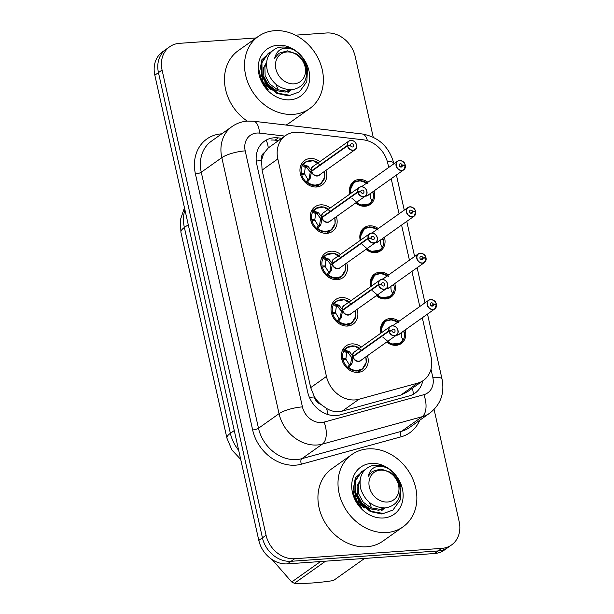 <?xml version="1.0" encoding="UTF-8"?>
<svg xmlns="http://www.w3.org/2000/svg" width="614" height="614" viewBox="0 0 614 614"><rect width="100%" height="100%" fill="white"/><g stroke="black" fill="none" stroke-linecap="round" stroke-linejoin="round"><path stroke-width="0.92" d="M380.972 333.087A14.176 11.766 -125.3 0 1 384.963 320.354A14.176 11.766 -125.3 0 1 390.166 318.528A14.176 11.766 -125.3 0 1 398.977 321.276M405.133 329.941A14.176 11.766 -125.3 0 1 401.356 343.479A14.176 11.766 -125.3 0 1 396.153 345.306A14.176 11.766 -125.3 0 1 386.69 342.059M370.61 286.73A14.176 11.766 -125.3 0 1 374.601 274.005A14.176 11.766 -125.3 0 1 379.805 272.179A14.176 11.766 -125.3 0 1 388.616 274.918M394.771 283.591A14.176 11.766 -125.3 0 1 390.995 297.122A14.176 11.766 -125.3 0 1 385.792 298.949A14.176 11.766 -125.3 0 1 376.328 295.71M360.249 240.381A14.176 11.766 -125.3 0 1 364.24 227.656A14.176 11.766 -125.3 0 1 369.444 225.829A14.176 11.766 -125.3 0 1 378.262 228.569M384.41 237.242A14.176 11.766 -125.3 0 1 380.634 250.773A14.176 11.766 -125.3 0 1 375.43 252.6A14.176 11.766 -125.3 0 1 365.967 249.353M349.888 194.032A14.176 11.766 -125.3 0 1 353.879 181.299A14.176 11.766 -125.3 0 1 359.083 179.472A14.176 11.766 -125.3 0 1 367.901 182.22M374.049 190.885A14.176 11.766 -125.3 0 1 370.28 204.424A14.176 11.766 -125.3 0 1 365.069 206.25A14.176 11.766 -125.3 0 1 355.606 203.004M367.441 355.713A15.074 12.51 -125.3 0 1 363.534 370.449A15.074 12.51 -125.3 0 1 357.993 372.391A15.074 12.51 -125.3 0 1 342.865 362.344A15.074 12.51 -125.3 0 1 346.089 345.859A15.074 12.51 -125.3 0 1 351.63 343.909A15.074 12.51 -125.3 0 1 361.293 347.04M357.079 309.364A15.074 12.51 -125.3 0 1 353.173 324.1A15.074 12.51 -125.3 0 1 347.639 326.042A15.074 12.51 -125.3 0 1 332.504 315.995A15.074 12.51 -125.3 0 1 335.728 299.502A15.074 12.51 -125.3 0 1 341.269 297.56A15.074 12.51 -125.3 0 1 350.932 300.691M346.718 263.007A15.074 12.51 -125.3 0 1 342.812 277.751A15.074 12.51 -125.3 0 1 337.278 279.692A15.074 12.51 -125.3 0 1 322.143 269.646A15.074 12.51 -125.3 0 1 325.366 253.152A15.074 12.51 -125.3 0 1 330.908 251.21A15.074 12.51 -125.3 0 1 340.57 254.342M336.357 216.658A15.074 12.51 -125.3 0 1 332.45 231.394A15.074 12.51 -125.3 0 1 326.917 233.335A15.074 12.51 -125.3 0 1 311.782 223.289A15.074 12.51 -125.3 0 1 315.005 206.803A15.074 12.51 -125.3 0 1 320.546 204.853A15.074 12.51 -125.3 0 1 330.209 207.985M325.996 170.308A15.074 12.51 -125.3 0 1 322.089 185.044A15.074 12.51 -125.3 0 1 316.555 186.986A15.074 12.51 -125.3 0 1 301.42 176.939A15.074 12.51 -125.3 0 1 304.651 160.446A15.074 12.51 -125.3 0 1 310.185 158.504A15.074 12.51 -125.3 0 1 319.848 161.635M388.7 167.461L387.749 163.201A26.571 22.058 54.7 0 0 363.227 139.815L299.287 132.325A26.571 22.058 54.7 0 0 295.204 132.225A26.571 22.058 54.7 0 0 285.441 135.648A26.571 22.058 54.7 0 0 277.827 158.942L326.448 376.451A26.571 22.058 54.7 0 0 358.952 399.269L417.62 383.159A26.571 22.058 54.7 0 0 423.476 380.396A26.571 22.058 54.7 0 0 431.089 357.102L422.302 317.768M320.777 404.319A26.571 22.058 -125.3 0 1 314.276 396.498L314.376 396.943A8.857 7.353 54.7 0 0 320.777 404.319L326.533 408.425C331.69 411.557 336.925 412.454 342.228 411.134L400.896 395.025L406.959 392.108L423.476 380.396M285.441 135.648L268.303 147.897L264.488 152.495A8.857 7.353 54.7 0 0 261.533 160.53A26.571 6.685 167.4 0 0 256.261 161.083M261.533 160.53L261.625 160.968A26.571 22.058 -125.3 0 1 264.488 152.495M261.625 160.968L262.086 170.109L310.699 387.618L314.276 396.498M419.784 306.516L411.94 271.411M409.423 260.167L401.579 225.062M399.062 213.81L391.218 178.712M434.098 409.461L459.172 521.654A26.571 22.058 -125.3 0 1 451.559 544.948A26.571 22.058 -125.3 0 1 441.796 548.371L294.659 558.725L291.036 561.296A26.571 22.058 -125.3 0 1 262.431 537.81L158.45 72.621A26.571 22.058 -125.3 0 1 166.072 49.327A26.571 22.058 -125.3 0 0 158.45 72.621L262.431 537.81A26.571 22.058 -125.3 0 0 291.036 561.296L438.166 550.95L291.036 561.296L287.406 563.867A26.571 22.058 -125.3 0 1 258.809 540.381L154.828 75.192A26.571 22.058 -125.3 0 1 162.441 51.898L169.694 46.756A26.571 22.058 -125.3 0 1 179.457 43.333L256.184 37.938M451.559 544.948L447.928 547.519A26.571 22.058 -125.3 0 1 438.166 550.95A26.571 22.058 -125.3 0 0 447.928 547.519L444.306 550.098A26.571 22.058 -125.3 0 1 434.543 553.521L287.406 563.867M281.726 138.288L278.272 137.881A26.571 22.058 54.7 0 0 274.189 137.782A26.571 22.058 54.7 0 0 264.427 141.205A26.571 22.058 54.7 0 0 256.813 164.498L307.683 392.062A26.571 22.058 54.7 0 0 340.187 414.887L409.124 395.953A26.571 22.058 54.7 0 0 414.98 393.19A26.571 22.058 54.7 0 0 422.762 380.903M295.449 35.175L326.594 32.979A26.571 22.058 -125.3 0 1 355.191 56.465L373.243 137.221M294.659 558.725A26.571 22.058 -125.3 0 1 266.062 535.239L162.081 70.05A26.571 22.058 -125.3 0 1 169.694 46.756M270.966 140.069A26.571 22.058 -125.3 0 1 275.041 140.169L278.503 140.575M320.853 165.266L313.201 160.699L305.442 162.104L302.541 165.273L303.477 164.636L308.067 166.402L311.513 170.876L310.108 171.866L311.191 171.613M350.901 140.345A5.311 4.413 -125.3 0 1 356.197 143.914A5.311 4.413 -125.3 0 1 355.053 149.701A5.311 4.413 -125.3 0 1 353.096 150.384A5.311 4.413 -125.3 0 1 347.432 145.909L311.613 171.314L310.039 178.973L307.384 182.097L306.279 181.997L313.647 185.512L320.708 183.824L324.599 177.446M347.432 145.909L347.662 145.833A5.135 4.267 54.7 0 0 353.142 150.161A5.135 4.267 54.7 0 0 356.504 144.996A5.135 4.267 54.7 0 0 350.97 140.452A5.135 4.267 54.7 0 0 347.57 145.411L347.332 145.472A5.311 4.413 -125.3 0 1 348.898 141.028L313.117 166.409A5.311 4.413 54.7 0 0 311.551 170.853L311.513 170.876M311.613 171.314L310.208 172.311L309.164 178.835A1.773 1.474 -125.3 0 1 308.949 179.741L307.614 181.859M347.57 145.411L350.51 145.341A1.773 1.474 -125.3 0 1 353.457 144.812A1.773 1.474 -125.3 0 1 352.428 146.984A1.773 1.474 -125.3 0 1 350.54 145.487L347.662 145.833M311.643 171.291A5.311 4.413 54.7 0 0 317.315 175.765A5.311 4.413 54.7 0 0 319.265 175.082L355.053 149.701C356.427 149.279 356.841 147.414 356.312 144.106C355.567 143.07 355.813 141.189 350.878 140.337L348.898 141.028A5.311 4.413 -125.3 0 1 350.855 140.345M347.332 145.472L311.551 170.853L312.288 170.83M300.691 175.036L301.604 174.384L304.659 174.023L307.89 179.434L310.623 177.799M310.108 171.866L306.616 167.445L305.235 167.53L304.475 173.225L303.055 174.215M307.414 161.068A13.285 11.029 54.7 0 0 305.281 162.196A13.285 11.029 54.7 0 0 301.359 173.294L304.452 173.225M301.359 173.294L300.399 173.977M301.604 174.384A13.285 11.029 54.7 0 0 315.773 185.582A13.285 11.029 54.7 0 0 320.654 183.87A13.285 11.029 54.7 0 0 321.721 182.987M307.092 165.811L306.01 166.578A1.773 1.474 -125.3 0 1 306.616 167.43L308.067 166.402M405.248 164.913L405.156 164.897A5.135 4.267 54.7 0 0 399.676 160.569A5.135 4.267 54.7 0 0 396.322 165.734A5.135 4.267 54.7 0 0 401.848 170.278A5.135 4.267 54.7 0 0 405.248 165.32L405.324 165.373A5.311 4.413 -125.3 0 1 403.759 169.817A5.311 4.413 -125.3 0 1 401.802 170.5A5.311 4.413 -125.3 0 1 396.467 166.954A5.311 4.413 -125.3 0 1 397.611 161.144L399.584 160.454C405.209 161.62 404.342 163.485 405.248 164.913L404.664 165.335M405.248 165.32L402.308 165.389A1.773 1.474 -125.3 0 1 399.361 165.918A1.773 1.474 -125.3 0 1 400.389 163.746A1.773 1.474 -125.3 0 1 402.277 165.243L405.156 164.897M402.277 165.243L400.09 166.793M361.823 186.526A5.311 4.413 54.7 0 0 361.623 186.679L397.611 161.144A5.311 4.413 -125.3 0 1 399.56 160.461M365.622 195.889A5.311 4.413 54.7 0 0 366.021 195.881A5.311 4.413 54.7 0 0 367.97 195.198L403.759 169.817L405.347 165.35M402.308 165.389L400.221 166.87M371.432 200.348L372.099 200.908L370.526 198.261L370.004 193.755M351.799 198.13L360.111 205.13L369.498 203.871L371.938 201.231M371.777 201.108L371.777 201.108A12.955 10.745 -125.3 0 1 356.389 202.451M367.832 183.724L360.748 180.639L354.04 182.274L349.85 190.624M370.227 196.142L370.257 193.571M372.721 191.829L371.432 192.926M371.992 201.123A13.285 11.029 54.7 0 0 373.281 192.888L371.163 192.934M355.506 181.437A13.285 11.029 54.7 0 0 353.986 182.312A13.285 11.029 54.7 0 0 350.157 193.84M355.836 202.843A13.285 11.029 54.7 0 0 364.478 205.698A13.285 11.029 54.7 0 0 369.359 203.986A13.285 11.029 54.7 0 0 371.386 202.021M331.215 211.615L323.563 207.048L315.803 208.453L312.902 211.623L313.838 210.986L318.428 212.751L321.874 217.226L320.47 218.223L321.552 217.962M357.793 192.259L358.023 192.182A5.135 4.267 54.7 0 0 363.503 196.511A5.135 4.267 54.7 0 0 366.857 191.345A5.135 4.267 54.7 0 0 361.331 186.809A5.135 4.267 54.7 0 0 357.931 191.76L357.693 191.821A5.311 4.413 -125.3 0 1 359.259 187.385A5.311 4.413 -125.3 0 1 361.216 186.694A5.311 4.413 -125.3 0 1 366.55 190.24A5.311 4.413 -125.3 0 1 365.407 196.05A5.311 4.413 -125.3 0 1 363.457 196.733A5.311 4.413 -125.3 0 1 357.793 192.259L321.974 217.663L320.976 224.156L317.737 228.446L316.64 228.347L324.008 231.869L331.069 230.173L334.96 223.795M322.005 217.64A5.311 4.413 54.7 0 0 327.676 222.114A5.311 4.413 54.7 0 0 329.626 221.431L365.407 196.05C366.788 195.628 367.203 193.763 366.673 190.455C365.929 189.419 366.174 187.539 361.239 186.687L359.259 187.385L323.478 212.759A5.311 4.413 54.7 0 0 321.913 217.202L321.874 217.226M321.974 217.663L320.569 218.661L319.526 225.184A1.773 1.474 -125.3 0 1 319.311 226.09L317.975 228.208M357.931 191.76L360.871 191.691A1.773 1.474 -125.3 0 1 363.818 191.169A1.773 1.474 -125.3 0 1 362.79 193.333A1.773 1.474 -125.3 0 1 360.902 191.837L358.023 192.182M357.693 191.821L321.913 217.202L322.649 217.187M311.052 221.385L311.966 220.741L315.02 220.372L318.252 225.791L320.976 224.156M320.47 218.223L316.977 213.795L315.596 213.879L314.836 219.574L313.416 220.564M317.776 207.425A13.285 11.029 54.7 0 0 315.642 208.545A13.285 11.029 54.7 0 0 311.72 219.643L314.813 219.574M311.72 219.643L310.761 220.326M311.966 220.741A13.285 11.029 54.7 0 0 326.134 231.931A13.285 11.029 54.7 0 0 331.015 230.219A13.285 11.029 54.7 0 0 332.082 229.337M317.453 212.16L316.363 212.928A1.773 1.474 -125.3 0 1 316.977 213.779L318.428 212.751M341.576 257.964L333.924 253.405L326.157 254.81L323.263 257.972L324.2 257.343L328.789 259.1L332.235 263.575L330.831 264.573L331.913 264.312M368.154 238.608L368.385 238.539A5.135 4.267 54.7 0 0 373.865 242.868A5.135 4.267 54.7 0 0 377.219 237.702A5.135 4.267 54.7 0 0 371.693 233.159A5.135 4.267 54.7 0 0 368.293 238.109L368.055 238.171A5.311 4.413 -125.3 0 1 369.62 233.734A5.311 4.413 -125.3 0 1 371.577 233.051A5.311 4.413 -125.3 0 1 376.912 236.59A5.311 4.413 -125.3 0 1 375.768 242.407A5.311 4.413 -125.3 0 1 373.819 243.09A5.311 4.413 -125.3 0 1 368.154 238.608L332.335 264.012L331.337 270.505L328.099 274.796L327.001 274.696L334.369 278.219L341.43 276.53L345.314 270.145M332.274 263.552L333.011 263.536M332.335 264.012L330.931 265.01L329.887 271.534A1.773 1.474 -125.3 0 1 329.672 272.447L328.337 274.558M368.293 238.109L371.232 238.048A1.773 1.474 -125.3 0 1 374.179 237.518A1.773 1.474 -125.3 0 1 373.151 239.683A1.773 1.474 -125.3 0 1 371.263 238.194L368.385 238.539M332.366 263.989A5.311 4.413 54.7 0 0 338.038 268.471A5.311 4.413 54.7 0 0 339.987 267.781L375.768 242.407C377.149 241.985 377.564 240.12 377.034 236.804C376.29 235.768 376.536 233.896 371.6 233.036L369.62 233.734L333.839 259.116A5.311 4.413 54.7 0 0 332.266 263.552L368.055 238.171M321.414 267.735L322.327 267.09L325.374 266.729L328.613 272.14L331.337 270.505M330.831 264.573L327.339 260.152L325.957 260.236L325.197 265.923L323.778 266.913M328.137 253.774A13.285 11.029 54.7 0 0 326.003 254.894A13.285 11.029 54.7 0 0 322.081 265.992L325.174 265.923M322.081 265.992L321.122 266.676M322.327 267.09A13.285 11.029 54.7 0 0 336.495 278.288A13.285 11.029 54.7 0 0 341.376 276.576A13.285 11.029 54.7 0 0 342.443 275.686M327.815 258.509L326.725 259.285A1.773 1.474 -125.3 0 1 327.339 260.136L328.789 259.1M351.937 304.321L344.285 299.755L336.518 301.159L333.625 304.329L334.561 303.692L339.151 305.457L342.597 309.932L341.192 310.922L342.274 310.669M378.516 284.965L378.746 284.888A5.135 4.267 54.7 0 0 384.226 289.217A5.135 4.267 54.7 0 0 387.58 284.052A5.135 4.267 54.7 0 0 382.054 279.508A5.135 4.267 54.7 0 0 378.654 284.466L378.416 284.528A5.311 4.413 -125.3 0 1 379.982 280.084A5.311 4.413 -125.3 0 1 381.939 279.401A5.311 4.413 -125.3 0 1 387.273 282.939A5.311 4.413 -125.3 0 1 386.129 288.757A5.311 4.413 -125.3 0 1 384.18 289.44A5.311 4.413 -125.3 0 1 378.516 284.965L342.696 310.369L341.115 318.029L338.46 321.153L337.362 321.053L344.73 324.568L351.791 322.88L355.675 316.502M342.635 309.909A5.311 4.413 -125.4 0 1 342.635 309.901L343.372 309.886M342.696 310.369L341.292 311.367L340.248 317.891A1.773 1.474 -125.3 0 1 340.033 318.796L338.69 320.915M378.654 284.466L381.593 284.397A1.773 1.474 -125.3 0 1 384.541 283.868A1.773 1.474 -125.3 0 1 383.512 286.04A1.773 1.474 -125.3 0 1 381.624 284.543L378.746 284.888M342.727 310.346A5.311 4.413 54.7 0 0 348.399 314.821A5.311 4.413 54.7 0 0 350.348 314.138L386.129 288.757C387.511 288.334 387.925 286.469 387.396 283.161C386.651 282.125 386.897 280.245 381.962 279.393L379.982 280.084L344.201 305.465A5.311 4.413 54.7 0 0 342.627 309.901L378.416 284.528M331.775 314.092L332.688 313.439L335.735 313.079L338.974 318.489L341.699 316.855M341.192 310.922L337.7 306.501L336.311 306.586L335.559 312.28L334.139 313.27M338.498 300.123A13.285 11.029 54.7 0 0 336.365 301.251A13.285 11.029 54.7 0 0 332.443 312.349L335.536 312.28M332.443 312.349L331.483 313.033M332.688 313.439A13.285 11.029 54.7 0 0 346.856 324.637A13.285 11.029 54.7 0 0 351.738 322.926A13.285 11.029 54.7 0 0 352.804 322.043M338.176 304.866L337.086 305.634A1.773 1.474 -125.3 0 1 337.7 306.486L339.151 305.457M362.298 350.671L354.646 346.104L346.879 347.509L343.986 350.678L344.922 350.041L349.512 351.807L352.958 356.281L351.553 357.279L352.636 357.018M388.877 331.314L389.107 331.238A5.135 4.267 54.7 0 0 394.587 335.566A5.135 4.267 54.7 0 0 397.941 330.401A5.135 4.267 54.7 0 0 392.415 325.865A5.135 4.267 54.7 0 0 389.007 330.816L388.777 330.877A5.311 4.413 -125.3 0 1 390.343 326.441A5.311 4.413 -125.3 0 1 392.292 325.75A5.311 4.413 -125.3 0 1 397.634 329.296A5.311 4.413 -125.3 0 1 396.49 335.106A5.311 4.413 -125.3 0 1 394.541 335.789A5.311 4.413 -125.3 0 1 388.877 331.314L353.058 356.719L352.06 363.212L348.821 367.502L347.724 367.402L355.092 370.925L362.153 369.229L366.036 362.851M352.996 356.258L353.733 356.243M353.058 356.719L351.653 357.716L350.609 364.24A1.773 1.474 -125.3 0 1 350.394 365.146L349.051 367.264M389.007 330.816L391.955 330.746A1.773 1.474 -125.3 0 1 394.902 330.225A1.773 1.474 -125.3 0 1 393.873 332.389A1.773 1.474 -125.3 0 1 391.985 330.892L389.107 331.238M353.088 356.696A5.311 4.413 54.7 0 0 358.753 361.17A5.311 4.413 54.7 0 0 360.71 360.487L396.49 335.106C397.864 334.684 398.286 332.819 397.757 329.511C397.012 328.475 397.258 326.594 392.323 325.742L390.343 326.441L354.562 351.814A5.311 4.413 54.7 0 0 352.989 356.258L388.777 330.877M342.136 360.441L343.049 359.796L346.096 359.428L349.335 364.839L350.602 364.232M351.553 357.279L348.061 352.85L346.672 352.935L345.92 358.63L344.5 359.62M348.852 346.48A13.285 11.029 54.7 0 0 346.726 347.601A13.285 11.029 54.7 0 0 342.804 358.699L345.897 358.63M342.804 358.699L341.844 359.382M343.049 359.796A13.285 11.029 54.7 0 0 357.218 370.986A13.285 11.029 54.7 0 0 362.099 369.275A13.285 11.029 54.7 0 0 363.166 368.392M349.512 351.807L348.061 352.85M415.609 211.262L415.517 211.254A5.135 4.267 54.7 0 0 410.037 206.918A5.135 4.267 54.7 0 0 406.683 212.083A5.135 4.267 54.7 0 0 412.209 216.627A5.135 4.267 54.7 0 0 415.609 211.677L415.686 211.73A5.311 4.413 -125.3 0 1 414.12 216.166A5.311 4.413 -125.3 0 1 412.163 216.849A5.311 4.413 -125.3 0 1 406.829 213.311A5.311 4.413 -125.3 0 1 407.972 207.494L409.945 206.803C415.571 207.969 414.703 209.842 415.609 211.262L415.026 211.684M415.609 211.677L412.669 211.738A1.773 1.474 -125.3 0 1 409.722 212.267A1.773 1.474 -125.3 0 1 410.751 210.103A1.773 1.474 -125.3 0 1 412.639 211.592L415.517 211.254M412.639 211.592L410.451 213.142M409.922 206.811A5.311 4.413 -125.3 0 0 407.972 207.494L372.184 232.875A5.311 4.413 54.7 0 0 371.984 233.028L372.184 232.883M375.983 242.238A5.311 4.413 54.7 0 0 376.382 242.231A5.311 4.413 54.7 0 0 378.331 241.548L414.12 216.166L415.709 211.7M412.669 211.738L410.582 213.227M381.793 246.698L382.461 247.258L380.887 244.61L380.365 240.105M362.16 244.479L370.472 251.479L379.859 250.22M382.138 247.457L382.138 247.457A12.955 10.745 -125.3 0 1 366.75 248.8M378.193 230.073L371.109 226.988L364.401 228.631L360.211 236.973M380.588 242.499L380.619 239.928M383.082 238.178L381.793 239.283M382.353 247.473A13.285 11.029 54.7 0 0 383.643 239.237L381.524 239.283M365.867 227.786A13.285 11.029 54.7 0 0 364.348 228.661A13.285 11.029 54.7 0 0 360.518 240.189M366.197 249.192A13.285 11.029 54.7 0 0 374.839 252.047A13.285 11.029 54.7 0 0 379.721 250.335A13.285 11.029 54.7 0 0 381.739 248.378M425.97 257.611L425.878 257.604A5.135 4.267 54.7 0 0 420.398 253.275A5.135 4.267 54.7 0 0 417.036 258.44A5.135 4.267 54.7 0 0 422.57 262.976A5.135 4.267 54.7 0 0 425.97 258.026L426.047 258.08A5.311 4.413 -125.3 0 1 424.481 262.516A5.311 4.413 -125.3 0 1 422.524 263.206A5.311 4.413 -125.3 0 1 417.19 259.661A5.311 4.413 -125.3 0 1 418.326 253.851L420.306 253.152C425.932 254.319 425.065 256.192 425.97 257.611L425.387 258.041M425.97 258.026L423.031 258.095A1.773 1.474 -125.3 0 1 420.083 258.617A1.773 1.474 -125.3 0 1 421.112 256.452A1.773 1.474 -125.3 0 1 423 257.949L425.878 257.604M423 257.949L420.813 259.499M382.545 279.232A5.311 4.413 54.7 0 0 382.345 279.378L418.326 253.851A5.311 4.413 -125.3 0 1 420.283 253.16M386.344 288.595A5.311 4.413 54.7 0 0 386.743 288.588A5.311 4.413 54.7 0 0 388.693 287.897L424.481 262.516L426.07 258.049M423.031 258.095L420.943 259.576M392.154 293.047L392.822 293.607L391.248 290.959L390.727 286.462M372.521 290.829L380.833 297.828L390.22 296.57L392.661 293.929M392.499 293.807L392.499 293.807A12.955 10.745 -125.3 0 1 377.111 295.15M388.555 276.423L381.471 273.337L374.763 274.98L370.572 283.33M390.949 288.849L390.98 286.277M393.444 284.535L392.154 285.633M392.714 293.83A13.285 11.029 54.7 0 0 394.004 285.587L391.885 285.64M376.228 274.143A13.285 11.029 54.7 0 0 374.709 275.011A13.285 11.029 54.7 0 0 370.879 286.546M376.559 295.541A13.285 11.029 54.7 0 0 385.201 298.404A13.285 11.029 54.7 0 0 390.082 296.685A13.285 11.029 54.7 0 0 392.1 294.728M436.331 303.968L436.239 303.953A5.135 4.267 54.7 0 0 430.759 299.624A5.135 4.267 54.7 0 0 427.398 304.79A5.135 4.267 54.7 0 0 432.931 309.333A5.135 4.267 54.7 0 0 436.331 304.375L436.408 304.429A5.311 4.413 -125.3 0 1 434.842 308.873A5.311 4.413 -125.3 0 1 432.885 309.556A5.311 4.413 -125.3 0 1 427.551 306.01A5.311 4.413 -125.3 0 1 428.687 300.2L430.667 299.509C436.293 300.676 435.426 302.541 436.331 303.968L435.748 304.39M436.331 304.375L433.392 304.444A1.773 1.474 -125.3 0 1 430.445 304.974A1.773 1.474 -125.3 0 1 431.473 302.802A1.773 1.474 -125.3 0 1 433.361 304.298L436.239 303.953M433.361 304.298L431.174 305.849M392.906 325.581A5.311 4.413 54.7 0 0 392.707 325.735L428.687 300.2A5.311 4.413 -125.3 0 1 430.644 299.517M396.705 334.945A5.311 4.413 54.7 0 0 397.104 334.937A5.311 4.413 54.7 0 0 399.054 334.254L434.842 308.873L436.424 304.406M433.392 304.444L431.304 305.925M402.515 339.404L403.183 339.964L401.61 337.316L401.088 332.811M382.883 337.186L391.187 344.185L400.581 342.927L403.022 340.286M402.861 340.164L402.861 340.164A12.955 10.745 -125.3 0 1 387.472 341.507M398.916 322.78L391.832 319.694L385.124 321.329L380.933 329.68M401.31 335.198L401.341 332.627M403.797 330.885L402.515 331.982M403.076 340.179A13.285 11.029 54.7 0 0 404.365 331.944L402.247 331.99M386.59 320.493A13.285 11.029 54.7 0 0 385.07 321.368A13.285 11.029 54.7 0 0 381.24 332.895M386.92 341.898A13.285 11.029 54.7 0 0 395.562 344.753A13.285 11.029 54.7 0 0 400.443 343.042A13.285 11.029 54.7 0 0 402.462 341.077M293.308 114.365A44.292 36.763 -125.3 0 1 248.854 84.847A44.292 36.763 -125.3 0 1 258.333 36.41A44.292 36.763 -125.3 0 1 274.611 30.7A44.292 36.763 -125.3 0 1 319.065 60.218A44.292 36.763 -125.3 0 1 309.579 108.663A44.292 36.763 -125.3 0 1 293.308 114.365M247.25 121.112A44.292 36.763 -125.3 0 1 238.27 50.64L258.333 36.41M277.858 45.252A28.881 23.969 -125.3 0 1 308.949 70.779A28.881 23.969 -125.3 0 1 290.054 99.813A28.881 23.969 -125.3 0 1 258.97 74.294A28.881 23.969 -125.3 0 1 277.858 45.252M270.406 52.044L261.879 59.696L259.607 72.007C260.459 78.83 263.375 84.801 268.349 89.928L262.953 81.647L261.027 72.859M270.904 89.813A20.024 16.624 -125.3 0 1 264.903 82.652M309.579 108.663L289.516 122.892A44.292 36.763 -125.3 0 1 286.001 125.041M386.782 532.538A44.292 36.763 -125.3 0 1 342.328 503.019A44.292 36.763 -125.3 0 1 351.807 454.575A44.292 36.763 -125.3 0 1 368.078 448.872A44.292 36.763 -125.3 0 1 412.539 478.39A44.292 36.763 -125.3 0 1 403.053 526.827A44.292 36.763 -125.3 0 1 386.782 532.538M403.053 526.827L382.982 541.064A44.292 36.763 -125.3 0 1 366.712 546.775A44.292 36.763 -125.3 0 1 322.258 517.257A44.292 36.763 -125.3 0 1 331.737 468.812L351.807 454.575M371.332 463.424A28.881 23.969 -125.3 0 1 402.416 488.944A28.881 23.969 -125.3 0 1 383.527 517.986A28.881 23.969 -125.3 0 1 352.444 492.459A28.881 23.969 -125.3 0 1 371.332 463.424M363.879 470.217L355.352 477.861L353.081 490.179C353.933 496.995 356.841 502.966 361.823 508.093L356.427 499.819L354.501 491.031M364.371 507.985A20.024 16.624 -125.3 0 1 358.369 500.824M271.557 51.538L268.287 53.311L261.925 62.774L262.101 74.355L268.003 85.546L278.18 93.251L290.008 95.323L299.478 91.862L306.793 81.723L307.476 69.535C305.603 60.748 300.99 54.147 293.638 49.734L293.362 49.58C283.323 46.196 277.083 49.089 274.658 58.261L278.879 53.257L287.344 50.832L296.554 53.925C301.459 57.171 304.682 61.73 306.232 67.609C308.005 80.35 303.155 87.741 291.688 89.782C279.961 89.429 271.895 83.297 267.481 71.37C264.918 60.095 268.072 52.313 276.945 48.03C282.24 46.296 287.713 46.81 293.362 49.58M268.287 53.311L261.449 62.666L261.457 74.808L267.136 85.745L276.937 93.428L288.473 95.838L299.478 91.87M275.855 84.187A24.752 20.538 -125.3 0 1 277.919 89.859M305.089 66.88A16.877 14.007 -125.3 0 1 294.052 83.842A16.877 14.007 -125.3 0 1 275.886 68.929A16.877 14.007 -125.3 0 1 286.922 51.967A16.877 14.007 -125.3 0 1 305.089 66.88M288.603 92.115L291.151 89.813M266.507 63.119L264.887 66.918L265.125 75.576L269.684 83.934L277.459 89.667L286.485 91.164L291.473 89.797M287.951 92.553L290.599 89.828M266.583 62.26L263.613 67.824L263.843 76.489L268.402 84.847L276.177 90.58L285.203 92.069L291.888 89.767M278.702 53.387L274.658 58.261M325.581 561.181L294.398 583.3C305.48 583.768 318.482 582.855 333.402 580.56L364.586 558.441M294.398 583.3A47.831 39.703 -125.3 0 1 291.711 581.988L320.546 561.534M272.171 559.607L291.711 581.988M365.031 469.71L361.761 471.475L355.399 480.946L355.575 492.528L361.477 503.718L371.647 511.416L383.481 513.496L392.952 510.034L400.267 499.896L400.95 487.708C399.069 478.92 394.457 472.319 387.104 467.899L386.835 467.753C376.796 464.368 370.557 467.254 368.124 476.426L372.353 471.429L380.818 469.004L390.028 472.097C394.932 475.343 398.156 479.902 399.706 485.781C401.479 498.514 396.629 505.905 385.162 507.955C373.435 507.601 365.368 501.461 360.948 489.542C358.392 478.26 361.546 470.477 370.419 466.195C375.714 464.468 381.187 464.982 386.835 467.753M361.761 471.475L354.923 480.839L354.93 492.981L360.61 503.91L370.411 511.6L381.939 514.002L392.952 510.034M369.329 502.352A24.752 20.538 -125.3 0 1 371.393 508.031M398.555 485.045A16.877 14.007 -125.3 0 1 387.518 502.014A16.877 14.007 -125.3 0 1 369.359 487.102A16.877 14.007 -125.3 0 1 380.396 470.132A16.877 14.007 -125.3 0 1 398.555 485.045M382.077 510.288L384.625 507.985M359.981 481.284L358.361 485.083L358.599 493.748L363.158 502.106L370.933 507.839L379.959 509.328L384.947 507.97M381.424 510.725L384.072 508.001M360.057 480.432L357.079 485.996L357.317 494.654L361.876 503.012L369.651 508.745L378.677 510.242L385.354 507.939M372.168 471.56L368.124 476.426M327.93 414.542A26.571 14.191 -105.4 0 0 326.533 408.425M268.303 147.897A26.571 11.866 -83.3 0 0 266.207 140.092M413.383 394.196A26.571 14.191 -105.4 0 0 412.431 388.232M314.376 396.943A26.571 6.685 167.4 0 0 309.433 397.45M262.086 170.109L277.827 158.942M400.896 395.025L417.62 383.159M342.228 411.134L358.952 399.269M310.699 387.618L326.448 376.451M240.696 459.356L231.923 450.016L226.942 438.196A30.999 7.798 -12.6 0 1 230.373 433.315A35.428 29.411 54.7 0 0 238.677 450.338M184.921 209.85A35.428 29.411 54.7 0 0 184.369 227.495A30.999 7.798 167.4 0 0 180.93 232.368L180.409 219.766L184.446 207.693M188.252 224.739L184.369 227.495L230.373 433.315L234.256 430.56M258.809 540.381L266.062 535.239M154.828 75.192L162.081 70.05M434.543 553.521L441.796 548.371M284.835 136.085L259.507 133.115A17.714 14.705 54.7 0 0 256.79 133.054A17.714 14.705 54.7 0 0 245.201 150.86L302.433 406.882A17.714 14.705 54.7 0 0 321.498 422.539A17.714 14.705 54.7 0 0 324.1 422.102L423.837 394.702A17.714 14.705 54.7 0 0 432.816 377.334L431.005 369.206M423.837 394.702A17.714 9.456 -105.4 0 1 422.125 416.714L322.388 444.106A35.428 29.411 -125.3 0 1 317.177 444.989A35.428 29.411 -125.3 0 1 279.048 413.675L221.815 157.652A35.428 29.411 -125.3 0 1 231.969 126.599L211.423 141.174A35.428 29.411 54.7 0 0 201.262 172.235L258.494 428.257A35.428 29.411 54.7 0 0 296.623 459.564A35.428 29.411 54.7 0 0 301.835 458.681L401.571 431.289A35.428 29.411 54.7 0 0 409.377 427.605L429.93 413.03A35.428 29.411 -125.3 0 1 422.125 416.714L401.571 431.289A4.428 2.364 74.6 0 0 401.142 436.792L301.405 464.184A39.864 33.087 -125.3 0 1 252.646 429.954L195.421 173.931A4.428 1.113 167.4 0 0 201.262 172.235L221.815 157.652A17.714 4.451 -12.6 0 1 245.201 150.86M301.405 464.184A4.428 2.364 74.6 0 1 301.835 458.681L322.388 444.106A17.714 9.456 -105.4 0 0 324.1 422.102M195.421 173.931A39.864 33.087 -125.3 0 1 221.485 133.852A39.864 33.087 -125.3 0 1 221.769 133.837M419.73 420.268A39.864 33.087 -125.3 0 1 401.142 436.792M302.433 406.882A17.714 4.451 -12.6 0 0 279.048 413.675L258.494 428.257A4.428 1.113 167.4 0 1 252.646 429.954M432.816 377.334A17.714 4.451 -12.6 0 1 442.049 379.183L427.498 314.076M387.273 161.336A17.714 4.451 -12.6 0 1 393.789 163.293C389.184 146.8 378.661 137.022 362.214 133.975L253.505 121.234A17.714 7.913 -83.3 0 1 259.507 133.115M367.433 140.706A17.714 7.913 -83.3 0 0 362.214 133.975M275.041 140.169L278.272 137.881M311.175 170.416A5.48 4.544 -125.4 0 1 313.846 165.887M320.009 174.553A5.48 4.544 -125.4 0 1 315.473 175.827A5.48 4.544 -125.4 0 1 311.521 171.958M303.477 164.636A12.955 10.753 -125.4 0 1 318.206 162.802M324.353 171.467A12.955 10.753 -125.4 0 1 320.347 183.663A12.955 10.753 -125.4 0 1 307.384 182.097M306.279 181.997L307.867 179.48A0.883 0.737 54.7 0 0 307.89 179.434M305.235 167.53A0.883 0.737 54.7 0 0 305.189 167.492L302.541 165.273M310.039 178.973L308.949 179.741A0.883 0.468 -147.7 0 1 307.867 179.48M303.776 164.713L306.01 166.578L305.189 167.492M368.707 194.676A5.48 4.544 -125.3 0 1 365.276 196.142M361.339 186.679A5.48 4.544 -125.3 0 1 362.559 186.004M399.614 160.454A5.311 4.413 -125.3 0 1 405.217 164.897M350.717 193.441A12.955 10.745 -125.3 0 1 354.785 182.158A12.955 10.745 -125.3 0 1 366.903 182.926M321.536 216.773A5.48 4.544 -125.4 0 1 324.207 212.244M330.37 220.91A5.48 4.544 -125.4 0 1 325.834 222.176A5.48 4.544 -125.4 0 1 321.882 218.308M313.838 210.986A12.955 10.753 -125.4 0 1 328.567 209.151M334.714 217.824A12.955 10.753 -125.4 0 1 330.708 230.012A12.955 10.753 -125.4 0 1 317.737 228.446M316.64 228.347L318.229 225.837A0.883 0.737 54.7 0 0 318.252 225.791M315.596 213.879A0.883 0.737 54.7 0 0 315.55 213.841L312.902 211.623M320.393 225.323L319.311 226.09A0.883 0.468 -147.7 0 1 318.229 225.837M314.138 211.062L316.363 212.928L315.55 213.841M331.898 263.122A5.48 4.544 -125.4 0 1 334.569 258.594M340.732 267.259A5.48 4.544 -125.4 0 1 336.196 268.525A5.48 4.544 -125.4 0 1 332.243 264.665M324.2 257.343A12.955 10.753 -125.4 0 1 338.928 255.508M345.076 264.173A12.955 10.753 -125.4 0 1 341.069 276.361A12.955 10.753 -125.4 0 1 328.099 274.796M327.001 274.696L328.59 272.186A0.883 0.737 54.7 0 0 328.613 272.14M325.957 260.236A0.883 0.737 54.7 0 0 325.911 260.19L323.263 257.972M330.754 271.672L329.672 272.447A0.883 0.468 -147.7 0 1 328.59 272.186M324.499 257.419L326.725 259.285L325.911 260.19M342.259 309.471A5.48 4.544 -125.4 0 1 344.93 304.943M351.093 313.608A5.48 4.544 -125.4 0 1 346.557 314.882A5.48 4.544 -125.4 0 1 342.604 311.014M334.561 303.692A12.955 10.753 -125.4 0 1 349.289 301.858M355.437 310.523A12.955 10.753 -125.4 0 1 351.431 322.718A12.955 10.753 -125.4 0 1 338.46 321.153M337.362 321.053L338.951 318.536A0.883 0.737 54.7 0 0 338.974 318.489M336.311 306.586A0.883 0.737 54.7 0 0 336.265 306.547L333.625 304.329M341.115 318.029L340.033 318.796A0.883 0.468 -147.7 0 1 338.951 318.536M334.86 303.769L337.086 305.634L336.265 306.547M352.62 355.828A5.48 4.544 -125.4 0 1 355.291 351.3M361.454 359.965A5.48 4.544 -125.4 0 1 356.918 361.232A5.48 4.544 -125.4 0 1 352.966 357.363M344.922 350.041A12.955 10.753 -125.4 0 1 359.651 348.207M365.798 356.88A12.955 10.753 -125.4 0 1 361.792 369.068A12.955 10.753 -125.4 0 1 348.821 367.502M347.724 367.402L349.312 364.885A0.883 0.737 54.7 0 0 349.335 364.839M346.672 352.935A0.883 0.737 54.7 0 0 346.626 352.897L343.986 350.678M352.06 363.212L350.609 364.24M351.477 364.378L350.394 365.146A0.883 0.468 -147.7 0 1 349.312 364.885M348.537 351.216L347.447 351.983A1.773 1.474 -125.3 0 1 348.061 352.835M345.221 350.118L347.447 351.983L346.626 352.897M379.061 241.026A5.48 4.544 -125.3 0 1 375.638 242.499M371.7 233.036A5.48 4.544 -125.3 0 1 372.921 232.353M409.975 206.811A5.311 4.413 -125.3 0 1 415.578 211.247M361.078 239.79A12.955 10.745 -125.3 0 1 365.146 228.508A12.955 10.745 -125.3 0 1 377.265 229.275M389.422 287.383A5.48 4.544 -125.3 0 1 385.999 288.849M382.061 279.385A5.48 4.544 -125.3 0 1 383.282 278.702M420.337 253.16A5.311 4.413 -125.3 0 1 425.939 257.604M371.439 286.147A12.955 10.745 -125.3 0 1 375.507 274.865A12.955 10.745 -125.3 0 1 387.626 275.625M399.783 333.732A5.48 4.544 -125.3 0 1 396.36 335.198M392.423 325.735A5.48 4.544 -125.3 0 1 393.643 325.059M430.698 299.509A5.311 4.413 -125.3 0 1 436.301 303.953M381.801 332.496A12.955 10.745 -125.3 0 1 385.868 321.214A12.955 10.745 -125.3 0 1 397.987 321.982M226.942 438.196L180.93 232.368M253.505 121.234L247.488 121.096C241.786 121.518 236.613 123.353 231.969 126.599M429.93 413.03C440.691 404.488 444.728 393.206 442.049 379.183M424.98 302.832L417.136 267.727M414.619 256.483L406.775 221.378M404.258 210.126L396.414 175.021M393.896 163.777L393.789 163.293M305.434 162.096L310.615 160.423L313.117 160.607L318.252 162.771M324.399 171.436L324.745 177.016L324.077 179.457L320.708 183.824M320.654 183.87L316.233 187.001M305.281 162.196L300.86 165.327M366.949 182.895L359.205 180.547L354.04 182.274M353.986 182.312L351.054 184.392M369.359 203.986L366.428 206.066M315.796 208.453L320.976 206.78L323.478 206.956L328.605 209.121M334.76 217.793L335.106 223.373L334.438 225.806L331.069 230.173M331.015 230.219L326.594 233.358M315.642 208.545L311.221 211.684M326.157 254.802L331.337 253.129L333.839 253.313L338.966 255.478M345.122 264.143L345.467 269.723L344.799 272.156L341.43 276.53M341.376 276.576L336.956 279.708M326.003 254.894L321.582 258.034M336.518 301.152L341.691 299.478L344.201 299.663L349.328 301.827M355.483 310.492L355.828 316.072L355.161 318.512L351.791 322.88M351.738 322.926L347.317 326.057M336.365 301.251L331.944 304.383M346.879 347.509L352.052 345.836L354.562 346.012L359.689 348.176M365.844 356.849L366.19 362.429L365.522 364.862L362.153 369.229M362.099 369.275L357.678 372.414M346.726 347.601L342.305 350.74M379.859 250.228L382.299 247.58M377.303 229.245L369.567 226.896L364.401 228.631M364.348 228.661L361.416 230.741M379.721 250.335L376.789 252.415M387.664 275.594L379.928 273.245L374.763 274.98M374.709 275.011L371.777 277.098M390.082 296.685L387.15 298.772M398.026 321.951L390.289 319.602L385.124 321.329M385.07 321.368L382.138 323.448M400.443 343.042L397.511 345.122"/></g></svg>

